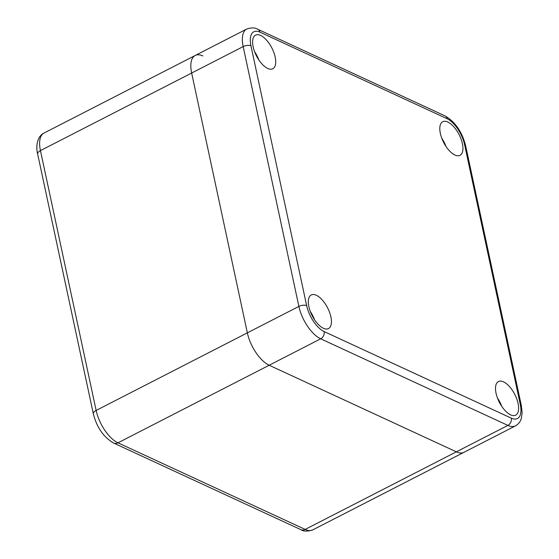 <?xml version="1.0" encoding="UTF-8"?>
<svg xmlns="http://www.w3.org/2000/svg" width="559" height="559" viewBox="0 0 559 559"><rect width="100%" height="100%" fill="white"/><g stroke="black" fill="none" stroke-linecap="round" stroke-linejoin="round"><path stroke-width="0.84" d="M300.868 529.659A7.085 5.429 -65.2 0 0 305.165 529.415A28.334 12.997 -117.2 0 0 312.795 529.876C307.457 531.574 303.481 531.497 300.868 529.659L113.666 443.07C103.562 437.194 96.791 427.453 93.346 413.835L37.649 154.011A7.085 3.186 -12.1 0 1 40.444 150.616A28.334 12.997 -117.2 0 1 44.028 133.049L195.231 55.467A28.334 12.997 62.8 0 0 191.653 73.04L247.351 332.864A28.334 12.997 62.8 0 0 269.172 365.244L456.375 451.833A28.334 12.997 62.8 0 0 464.005 452.301A28.334 12.997 -117.2 0 1 456.375 451.833L269.172 365.244A28.334 12.997 -117.2 0 1 247.351 332.864L191.653 73.04A28.334 12.997 -117.2 0 1 195.231 55.467A28.334 12.997 -117.2 0 1 202.861 55.935M510.605 414.855A18.887 8.665 -117.2 0 1 497.37 397.763A18.887 8.665 -117.2 0 1 498.446 381.552A18.887 8.665 -117.2 0 1 503.533 381.86A18.887 8.665 -117.2 0 1 516.768 398.944A18.887 8.665 -117.2 0 1 515.691 415.162A18.887 8.665 -117.2 0 1 510.605 414.855M454.907 155.032A18.887 8.665 -117.2 0 1 441.673 137.94A18.887 8.665 -117.2 0 1 442.749 121.722A18.887 8.665 -117.2 0 1 447.836 122.037A18.887 8.665 -117.2 0 1 461.07 139.121A18.887 8.665 -117.2 0 1 459.994 155.339A18.887 8.665 -117.2 0 1 454.907 155.032M267.705 68.443A18.887 8.665 -117.2 0 1 254.471 51.351A18.887 8.665 -117.2 0 1 255.547 35.14A18.887 8.665 -117.2 0 1 260.634 35.448A18.887 8.665 -117.2 0 1 273.868 52.532A18.887 8.665 -117.2 0 1 272.792 68.75A18.887 8.665 -117.2 0 1 267.705 68.443M323.409 328.266A18.887 8.665 -117.2 0 1 310.175 311.174A18.887 8.665 -117.2 0 1 311.251 294.963A18.887 8.665 -117.2 0 1 316.338 295.271A18.887 8.665 -117.2 0 1 329.572 312.355A18.887 8.665 -117.2 0 1 328.496 328.573A18.887 8.665 -117.2 0 1 323.409 328.266M497.468 398.015A18.887 8.665 -117.2 0 1 501.744 406.358M441.764 138.192A18.887 8.665 -117.2 0 1 446.04 146.535M254.562 51.603A18.887 8.665 -117.2 0 1 258.845 59.946M310.266 311.426A18.887 8.665 -117.2 0 1 314.542 319.769M113.666 443.07A7.085 5.429 -65.2 0 0 117.963 442.826L320.698 338.81L507.893 425.399A28.334 12.997 62.8 0 0 515.524 425.86C520.38 422.877 521.065 419.18 521.268 418.684L522.134 412.828L521.344 405.575L465.647 145.752C462.055 131.77 455.18 121.82 445.027 115.895L257.825 29.306C255.086 27.552 251.396 27.461 246.757 29.033A28.334 12.997 62.8 0 0 243.172 46.6L298.876 306.423A28.334 12.997 62.8 0 0 320.698 338.81A5.667 4.346 114.8 0 0 324.115 331.564L511.317 418.153A22.667 10.397 62.8 0 0 520.282 404.464L464.585 144.641A5.667 2.55 -12.1 0 1 465.647 145.752M511.317 418.153A5.667 4.346 114.8 0 1 507.893 425.399L305.165 529.415L117.963 442.826A28.334 12.997 -117.2 0 1 96.141 410.439L298.876 306.423A5.667 2.55 167.9 0 1 306.66 305.654A22.667 10.397 62.8 0 0 324.115 331.564M93.346 413.835A7.085 3.186 -12.1 0 1 96.141 410.439L40.444 150.616L243.172 46.6A5.667 2.55 167.9 0 1 250.956 45.831L306.66 305.654M464.585 144.641A22.667 10.397 62.8 0 0 447.123 118.739A5.667 4.346 -65.2 0 0 445.027 115.895M447.123 118.739L259.928 32.149A22.667 10.397 62.8 0 0 250.956 45.831M520.282 404.464A5.667 2.55 -12.1 0 1 521.344 405.575M259.928 32.149A5.667 4.346 -65.2 0 0 257.825 29.306M37.649 154.011C36.035 148.415 36.251 136.78 44.028 133.049M312.795 529.876L515.524 425.86M195.231 55.467L246.757 29.033"/></g></svg>
